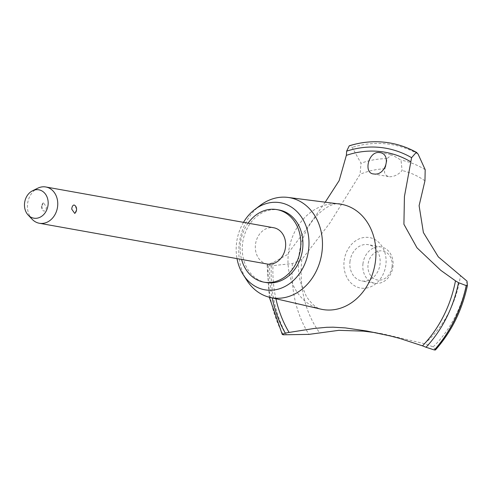 <?xml version="1.0" encoding="UTF-8"?>
<svg xmlns="http://www.w3.org/2000/svg" width="492" height="492" viewBox="0 0 492 492"><rect width="100%" height="100%" fill="white"/><g stroke="black" fill="none" stroke-linecap="round" stroke-linejoin="round"><path stroke-width="0.37" stroke-dasharray="2.46 1.84" d="M279.075 209.992A36.851 30.11 -79.9 0 0 242.599 243.251A36.851 30.11 -79.9 0 0 266.098 282.537M248.073 223.165A36.851 30.11 -79.9 0 0 240.508 242.876A36.851 30.11 -79.9 0 0 241.584 259.438M260.317 205.33A50.824 41.531 -79.9 0 0 239.266 243.546A50.824 41.531 -79.9 0 0 246.886 280.409M243.497 222.347A44.219 36.131 -79.9 0 0 236.603 242.648A44.219 36.131 -79.9 0 0 237.009 258.62M339.615 204.026A53.431 43.659 -79.9 0 0 338.656 203.916A53.431 43.659 -79.9 0 0 288.484 252.519A53.431 43.659 -79.9 0 0 320.809 309.13M435.408 350.003L433.194 346.86L424.461 343.687L383.329 333.97L375.587 332.684M325.224 202.187L305.2 230.588L286.934 254.862L273.128 262.507A116.075 94.845 100.1 0 1 269.733 263.681L267.131 265.133L268.122 265.698L271.307 265.797L292.42 263.564L301.86 259.505L329.775 223.134L360.101 174.285L360.993 163.233L352.217 147.403L350.199 145.749L349.265 145.798M390.31 143.049A122.336 99.968 -79.9 0 0 384.129 142.188A122.336 99.968 -79.9 0 0 350.199 145.749M384.049 142.176A122.336 99.968 -79.9 0 0 350.113 145.73M385.451 166.696L384.947 168.805C383.711 173.141 385.211 175.798 389.455 176.763C394.246 176.702 398.465 174.623 402.099 170.527L401.011 160.078L391.78 154.765L386.958 158.664L386.62 160.73M267.254 264.032A18.425 15.055 100.1 0 1 255.502 244.383A18.425 15.055 100.1 0 1 273.743 227.759M75.417 205.865L76.408 209.992L74.735 213.411M32.164 219.291A18.425 15.055 100.1 0 1 27.595 203.614A18.425 15.055 100.1 0 1 37.724 188.215M41.74 206.142L42.724 210.268L43.972 211.142C45.319 211.037 46.131 209.647 46.414 206.978L43.413 202.722L41.74 206.142M392.056 266.701A14.742 12.042 100.1 0 1 378.213 280.108A14.742 12.042 100.1 0 1 368.065 264.29A14.742 12.042 100.1 0 1 381.903 250.877A14.742 12.042 100.1 0 1 392.056 266.701M362.973 263.614A18.425 15.055 -79.9 0 0 374.726 283.257A18.425 15.055 -79.9 0 0 392.96 266.627A18.425 15.055 -79.9 0 0 381.214 246.984A18.425 15.055 -79.9 0 0 362.973 263.614M350.009 261.295A18.425 15.055 -79.9 0 0 361.761 280.938A18.425 15.055 -79.9 0 0 379.996 264.309A18.425 15.055 -79.9 0 0 368.25 244.665A18.425 15.055 -79.9 0 0 350.009 261.295M373.33 173.904L389.455 176.763M384.947 168.805A97.465 79.642 -79.9 0 0 360.101 174.285M301.86 259.505A97.465 79.642 -79.9 0 0 319.948 333.176M424.461 343.687A97.465 79.642 -79.9 0 0 460.475 275.446M424.953 180.804A97.465 79.642 -79.9 0 0 402.099 170.527M361.792 288.207A25.621 20.941 -79.9 0 0 385.857 264.899A25.621 20.941 -79.9 0 0 368.213 237.396A25.621 20.941 -79.9 0 0 344.148 260.705A25.621 20.941 -79.9 0 0 361.792 288.207M268.122 265.698A122.336 99.968 -79.9 0 0 283.146 334.775M268.208 265.711A122.336 99.968 -79.9 0 0 283.226 334.794M273.128 262.507A112.385 91.838 -79.9 0 0 275.901 298.755M386.958 158.664A107.477 87.822 -79.9 0 0 360.993 163.233M418.052 154.021A121.063 98.923 -79.9 0 0 386.005 143.818A121.063 98.923 -79.9 0 0 352.217 147.403M425.18 169.685A107.477 87.822 -79.9 0 0 401.011 160.078M269.733 263.681A116.444 95.147 -79.9 0 0 272.217 297.906M271.307 265.797A121.063 98.923 -79.9 0 0 286.43 334.917M292.42 263.571A107.477 87.822 -79.9 0 0 308.976 334.376M433.194 346.86A107.477 87.822 -79.9 0 0 467.006 281.123M435.408 349.892A121.063 98.923 -79.9 0 0 467.4 285.508M366.718 330.993L383.329 333.97M322.555 309.486C317.334 309.019 311.916 304.622 306.313 296.307L300.655 282.679C298.38 274.247 297.826 265.053 298.995 255.084C303.687 217.581 332.451 199.654 341.374 204.297M379.916 152.618L392.358 154.845M43.413 202.722A5.529 5.529 0 0 0 42.724 210.268M374.726 283.257L361.761 280.938M381.214 246.984L368.25 244.665M267.131 265.133L269.308 297.223"/><path stroke-width="0.74" d="M241.584 259.438A36.851 30.11 -79.9 0 0 264.007 282.168L266.098 282.537A36.851 30.11 -79.9 0 0 302.574 249.284A36.851 30.11 -79.9 0 0 279.075 209.992L276.984 209.623A36.851 30.11 -79.9 0 0 248.073 223.165M264.007 282.168A36.851 30.11 -79.9 0 0 300.483 248.909A36.851 30.11 -79.9 0 0 276.984 209.623M237.009 258.62A44.219 36.131 -79.9 0 0 243.232 274.721L246.886 280.409A50.824 41.531 -79.9 0 0 270.016 297.396A50.824 41.531 -79.9 0 0 321.996 251.861A50.824 41.531 -79.9 0 0 287.906 197.415A50.824 41.531 -79.9 0 0 260.317 205.33L254.917 209.401A44.219 36.131 -79.9 0 0 243.497 222.347M243.232 274.721A44.219 36.131 -79.9 0 0 281.252 288.152A44.219 36.131 -79.9 0 0 308.576 249.887A44.219 36.131 -79.9 0 0 293.398 208.491A44.219 36.131 -79.9 0 0 254.917 209.401M270.016 297.396L320.809 309.13A53.431 43.659 -79.9 0 0 322.555 309.486A53.431 43.659 -79.9 0 0 375.451 261.258A53.431 43.659 -79.9 0 0 341.374 204.297A53.431 43.659 -79.9 0 0 339.615 204.026L287.906 197.415M375.587 332.684L363.422 331.147L338.853 330.335L308.976 334.376L283.226 334.794L282.254 334.394L285.274 333.115A368.483 301.104 100.1 0 1 289.093 332.432L314.24 328.459L326.793 327.291L333.139 327.18L345.304 327.906L366.718 330.993L390.15 335.925L399.363 338.305L422.474 345.839A368.483 301.104 100.1 0 1 426.029 347.26L434.362 349.978L435.408 349.892M416.238 152.379L418.052 154.021L425.186 169.685L424.953 180.804L419.104 205.693L423.397 232.544L438.317 256.879L467.006 281.123L467.4 285.508L466.244 285.612L458.507 282.654A116.075 94.845 100.1 0 1 455.487 280.84L440.758 270.323L417.007 247.827L403.914 224.266L404.43 196.517L410.826 161.837A116.075 94.845 100.1 0 1 411.607 157.686L416.238 152.379A122.336 99.968 -79.9 0 0 390.267 143.043A122.336 99.968 -79.9 0 0 388.502 142.748A122.336 99.968 -79.9 0 0 384.049 142.176M379.35 152.538C391.903 153.424 386.066 176.019 373.889 173.977C363.071 173.688 368.385 151.05 379.35 152.538L379.916 152.618M32.515 190.785L37.724 188.215A18.425 15.055 100.1 0 1 45.836 186.985L273.743 227.759A18.425 15.055 100.1 0 1 285.489 247.402A18.425 15.055 100.1 0 1 267.254 264.032L39.348 223.257A18.425 15.055 100.1 0 1 32.164 219.291L28.173 215.072A14.403 11.765 -79.9 0 0 40.166 217.187A14.403 11.765 -79.9 0 0 48.038 205.176A14.403 11.765 -79.9 0 0 32.515 190.785A14.403 11.765 -79.9 0 0 24.6 202.821A14.403 11.765 -79.9 0 0 28.173 215.072M74.735 213.411L71.727 209.155C72.016 206.486 72.828 205.102 74.169 204.998L75.417 205.865A5.529 5.529 0 0 1 74.735 213.411M45.836 186.985A18.425 15.055 100.1 0 1 57.589 206.628A18.425 15.055 100.1 0 1 39.348 223.257M386.62 160.73L385.451 166.696M373.889 173.977L373.33 173.904M388.502 142.748C375.402 140.73 362.321 141.745 349.265 145.798L346.632 151.155A116.075 94.845 100.1 0 1 346.362 155.355L339.173 180.589L325.224 202.187M392.13 143.393C400.796 145.152 409.049 148.221 416.89 152.606L416.324 152.397A122.336 99.968 -79.9 0 0 392.13 143.393A122.336 99.968 -79.9 0 0 390.353 143.055A122.336 99.968 -79.9 0 0 390.31 143.049M467.4 285.508L467.4 285.557C462.031 310.495 451.367 331.977 435.408 350.003M434.448 349.997A122.336 99.968 -79.9 0 0 466.324 285.624M434.362 349.978A122.336 99.968 -79.9 0 0 466.244 285.612M422.474 345.839A112.385 91.838 -79.9 0 0 455.487 280.84M275.901 298.755A112.385 91.838 -79.9 0 0 289.093 332.432M411.607 157.686A116.444 95.147 -79.9 0 0 346.632 151.155M410.826 161.837A112.385 91.838 -79.9 0 0 346.362 155.355M272.217 297.906A116.444 95.147 -79.9 0 0 285.274 333.115M426.029 347.26A116.444 95.147 -79.9 0 0 458.507 282.654M269.308 297.223L282.254 334.394"/></g></svg>
